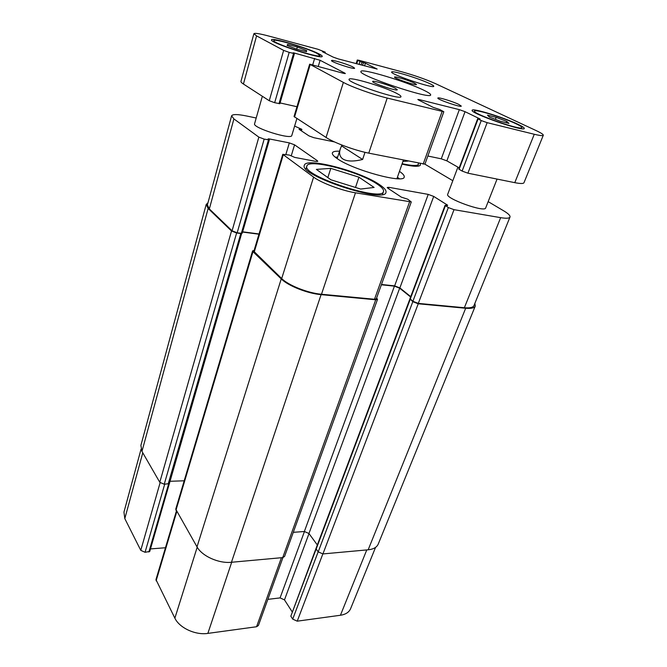 <?xml version="1.0" encoding="UTF-8"?>
<svg xmlns="http://www.w3.org/2000/svg" width="667" height="667" viewBox="0 0 667 667"><rect width="100%" height="100%" fill="white"/><g stroke="black" fill="none" stroke-linecap="round" stroke-linejoin="round"><path stroke-width="1" d="M424.095 90.37C428.639 92.58 430.832 94.097 430.665 94.914C431.391 100.017 357.287 75.079 360.947 71.452C360.955 67.892 406.703 81.691 424.095 90.37M395.197 88.194L397.299 89.737C397.415 91.604 371.461 82.9 372.661 81.474C372.57 80.107 389.236 85.093 395.197 88.194M458.821 104.427L461.297 106.103C461.381 107.787 436.702 99.316 437.869 98.066C437.794 96.873 452.751 101.426 458.821 104.427M414.515 83.15L416.525 84.509C416.667 86.01 393.53 78.206 394.556 77.097C394.439 76.005 409.071 80.449 414.515 83.15M352.926 66.967L354.627 68.201C354.794 69.852 330.473 61.814 331.524 60.572C331.382 59.338 347.632 64.199 352.926 66.967M396.523 93.297C399.633 94.889 401.117 96.006 400.975 96.648C401.326 100.8 346.39 82.441 349.099 79.315C349.083 76.33 383.992 86.685 396.523 93.297M429.723 83.625C432.508 84.942 433.858 85.826 433.767 86.268C434.142 89.07 389.645 74.02 391.679 72.044C391.521 70.06 419.118 78.489 429.723 83.625M296.865 118.576L291.804 135.484C291.621 140.128 252.334 127.789 254.577 123.77L262.348 96.265M497.065 179.073L485.668 207.962C484.942 212.815 444.889 198.357 447.707 194.289L457.904 167.142M506.795 121.427L508.954 123.403L500.233 121.227L489.411 117.067L487.485 115.158L496.14 117.342L506.795 121.427L506.286 122.736M496.14 117.342L495.373 119.36M306.687 50.634L306.436 51.726L296.607 49.116L287.118 45.439L287.594 44.422L297.324 47.015L306.687 50.634L306.37 51.709M297.324 47.015L296.707 49.15M287.594 44.422L287.285 45.506M515.958 123.728C503.068 117.525 474.529 108.779 474.529 111.081C471.936 113.515 522.061 131.032 521.894 127.614C522.019 126.955 520.043 125.663 515.958 123.728M517.717 124.17C522.228 126.305 524.412 127.73 524.27 128.456C524.47 132.224 469.285 112.931 472.161 110.272C472.186 107.746 503.502 117.35 517.717 124.17M317.008 53.385C307.02 48.057 273.628 38.127 273.845 40.604C271.744 43.038 320.519 58.871 319.943 55.578L317.008 53.385M318.984 53.902C321.252 55.061 322.328 55.878 322.228 56.336C322.903 59.963 269.193 42.538 271.519 39.862C271.311 37.144 307.971 48.049 318.984 53.902M435.251 83.533L535.943 130.499C540.995 132.866 543.447 134.459 543.305 135.251C542.905 135.951 539.895 135.626 534.275 134.267L487.16 122.661L481.232 120.56L477.672 118.743L480.14 119.018L465.049 111.681L459.33 109.655L419.61 99.683L417.85 99.475L418.634 100.05L433.292 107.412L439.845 109.555L443.83 111.756L387.21 98.057C373.195 94.672 351.734 86.993 343.38 82.408L309.646 64.182L343.33 73.287L345.348 73.545L344.756 73.087L320.102 60.28L293.939 52.926L293.08 52.81L294.414 53.618L289.186 52.359L283.642 50.392L256.578 35.885L253.894 33.725C254.644 32.85 259.646 33.633 268.893 36.085L318.034 49.291L325.104 52.101L322.444 51.726L333.192 57.12L338.261 58.913L377.155 69.068L365.399 63.24L360.03 61.472L357.287 60.022L358.938 60.288L402.259 71.928C414.691 75.429 425.688 79.298 435.251 83.533M477.672 118.743L458.746 169.026L462.131 171.077L467.909 173.187L514.774 182.658C520.368 183.75 523.437 183.775 523.979 182.716L543.305 135.251M427.855 156.02L441.279 158.829L446.857 160.855L459.188 167.867M309.646 64.182L294.039 116.525L326.071 137.46C333.975 142.738 354.869 150.434 368.759 153.143L424.921 164.14L443.83 111.756M280.082 102.935L296.957 106.72M253.894 33.725L240.962 81.341C240.804 81.958 241.629 82.858 243.43 84.034L269.26 100.734L274.671 102.701L279.857 103.71L294.414 53.618M399.416 178.748L397.432 177.247M337.644 157.129L335.159 157.12M399.483 171.394C403.026 173.812 404.594 175.704 404.194 177.072C404.202 183.925 353.26 170.102 337.327 158.704C333.625 156.195 331.966 154.26 332.366 152.901C332.875 151.567 335.268 151.009 339.553 151.217M396.915 178.706L403.377 160.138M364.999 152.318L362.615 159.471L341.537 145.898L341.821 145.022M362.615 159.471C353.485 161.689 346.898 161.514 342.846 158.963C339.728 156.787 338.878 153.427 340.303 148.883L341.537 145.898M316.183 548.016L290.837 616.2L292.705 619.126L297.232 621.169L340.437 615.257C345.664 614.449 349.049 612.264 350.592 608.713L375.563 547.374M267.851 599.358L280.073 597.907L284.476 599.883L292.129 611.764M176.388 511.097L155.961 579.598L174.871 618.167C179.423 627.897 195.464 635.351 207.854 633.4L256.562 626.738L258.421 625.479L282.933 557.57M150.484 548.916L165.458 547.749M141.02 449.266L123.954 512.098L124.812 518.601L140.779 550.35L145.064 552.293L149.75 551.459L241.687 233.383L237.169 232.791L232.083 230.815L209.338 208.921L207.387 204.944L231.591 115.85L233.909 118.918L258.854 137.135L264.174 139.111L269.326 139.945L268.117 138.878L268.993 138.869L289.336 142.896L294.564 144.831L317.267 160.655L317.784 161.297L315.724 161.372L294.781 157.42L289.378 155.069L282.766 154.319L313.598 177.114C321.194 182.866 341.671 190.57 355.469 192.813L411.281 201.934L407.679 199.183L401.359 197.157L387.894 188.236L387.227 187.452L389.028 187.352L428.222 194.389L433.708 196.415L447.615 205.194L445.072 205.353L448.332 207.562L454.01 209.671L500.667 217.659C506.245 218.568 509.355 218.376 509.997 217.067C510.405 215.666 508.271 213.565 503.593 210.772L488.161 201.634M374.12 187.452L360.605 189.053L330.94 179.798L316.358 169.393L330.79 168.367L358.938 177.18L374.12 187.452M358.938 177.18L355.503 187.46M330.79 168.367L327.839 177.58M408.037 161.081L402.926 161.431M377.43 184.242C359.646 171.711 308.146 158.196 306.887 166.066C301.234 175.346 382.6 202.351 383.492 191.512C383.984 189.711 381.966 187.294 377.43 184.242M379.465 184.609C384.334 187.869 386.501 190.462 385.968 192.388C385.067 203.944 298.307 175.146 304.36 165.283C305.744 156.903 360.48 171.269 379.465 184.609M402.126 163.707C412.031 165.866 417.467 166.05 418.434 164.274L418.259 163.148M420.118 163.523L420.468 164.991C419.368 166.95 413.198 166.667 401.976 164.124M334.509 141.938L313.89 137.702L309.004 135.901L299.033 129.29L301.726 129.248L294.614 126.105M256.203 118.017L246.673 116.008C237.585 114.165 232.558 114.115 231.591 115.85M452.81 180.707L424.896 164.182M509.997 217.067L473.97 305.578C473.095 307.487 469.885 308.204 464.365 307.737L418.301 303.393L412.89 301.284L409.955 298.683L445.072 205.353M242.096 232.908L240.804 233.533L236.618 232.983L231.524 230.999L208.137 208.454L206.195 204.494L207.979 202.751M259.021 233.967L242.63 231.808M411.281 201.934L376.313 298.824L374.504 299.258L321.486 294.247C307.962 293.13 288.519 285.426 281.691 278.548L253.844 251.326L282.766 154.319M410.722 296.632L399.867 287.911L394.631 285.876L381.491 284.484M474.879 303.368L475.263 306.095C474.387 307.996 471.185 308.713 465.674 308.254L418.234 303.785L412.815 301.676L410.038 298.941M410.597 296.973L399.666 288.186L394.43 286.151L381.382 284.776M376.613 297.999L377.53 299.35L375.729 299.783L321.085 294.639C307.537 293.53 288.069 285.81 281.241 278.914L252.976 251.667L252.601 250.884L254.119 250.392M169.351 482.508L169.585 483.2M293.297 532.324L304.36 531.499L308.946 533.5L317.325 544.964M316.216 548.182L316.175 549.058L318.209 551.859L322.92 553.927L368.167 549.8C373.462 549.233 376.813 547.324 378.239 544.072L475.263 306.095M252.601 250.884L175.746 509.154L197.007 546.857C202.001 556.12 218.776 563.673 231.457 562.273L282.708 557.595L284.559 556.486L377.53 299.35M169.701 481.299L184.192 480.79M206.195 204.494L140.895 445.381L141.963 451.392L159.78 482.291L164.24 484.25L169.018 483.642M258.946 234.209L242.563 232.058M514.774 182.658L534.275 134.267M467.909 173.187L487.16 122.661M462.131 171.077L481.232 120.56M459.088 169.343L478.047 119.001M446.857 160.855L465.049 111.681M441.279 158.829L459.33 109.655M419.36 100.417L419.61 99.683M423.17 164.14L442.096 111.572M368.759 153.143L387.21 98.057M326.071 137.46L343.38 82.408M294.522 117.067L310.18 64.616M344.606 73.562L344.756 73.087M318.292 66.275L320.102 60.28M312.756 64.699L314.657 58.354M278.981 103.668L293.538 53.493M274.671 102.701L289.186 52.359M269.26 100.734L283.642 50.392M243.43 84.034L256.578 35.885M324.395 52.71L324.571 52.126M364.549 65.9L365.399 63.24M362.556 65.374L363.465 62.556M361.072 64.982L361.973 62.156M359.079 64.449L360.03 61.472M356.712 63.824L357.804 60.389M332.066 141.429L332.241 140.862M299.466 129.573L299.608 129.106M300.834 130.49L301.159 129.431M209.338 208.921L233.909 118.918M232.083 230.815L258.854 137.135M237.169 232.791L264.174 139.111M241.354 233.342L268.451 139.953M268.818 139.478L268.993 138.869M285.885 154.41L289.336 142.896M291.279 155.711L294.564 144.831M317 161.522L317.267 160.655M254.219 252.109L283.225 154.927M281.691 278.548L313.598 177.114M321.486 294.247L355.469 192.813M374.504 299.258L409.513 202.059M388.561 188.678L389.028 187.352M394.631 285.876L428.222 194.389M399.867 287.911L433.708 196.415M447.457 205.611L447.615 205.194M410.222 299.124L445.398 205.703M412.89 301.284L448.332 207.562M418.301 303.393L454.01 209.671M464.365 307.737L500.667 217.659M142.771 452.793L124.812 518.601M160.105 482.725L140.779 550.35M164.691 484.234L145.064 552.293M168.601 484.025L148.874 551.993M176.738 511.714L156.111 580.849M197.199 547.182L174.871 618.167M231.691 562.256L207.854 633.4M281.424 557.712L256.562 626.738M304.452 531.499L280.073 597.907M308.996 533.583L284.476 599.883M316.133 549.008L290.837 616.2M318.167 551.801L292.705 619.126M322.845 553.935L297.232 621.169M366.767 549.925L340.437 615.257M465.674 308.254L368.167 549.8M418.234 303.785L322.92 553.927M412.815 301.676L318.209 551.859M410.147 299.516L316.175 549.058M399.666 288.186L308.946 533.5M394.43 286.151L304.36 531.499M375.729 299.783L282.708 557.595M321.085 294.639L231.457 562.273M281.241 278.914L197.007 546.857M252.976 251.667L175.938 510.322M240.804 233.533L168.142 484.1M236.618 232.983L164.24 484.25M231.524 230.999L159.78 482.291M208.137 208.454L141.963 451.392M474.529 111.081L474.129 112.148M521.894 127.614L521.469 128.681M273.845 40.604L273.553 41.637M319.943 55.578L319.635 56.603M325.054 53.035L325.296 52.243M356.128 63.665L357.287 60.022M337.168 158.604L340.303 148.883M306.887 166.066L305.97 169.026M383.492 191.512L382.474 194.43M418.434 164.274L417.742 166.216M331.707 140.604L331.482 141.312M301.893 129.44L301.451 130.899M269.326 139.945L242.229 233.192M316.025 548.416L409.872 299.074"/></g></svg>
